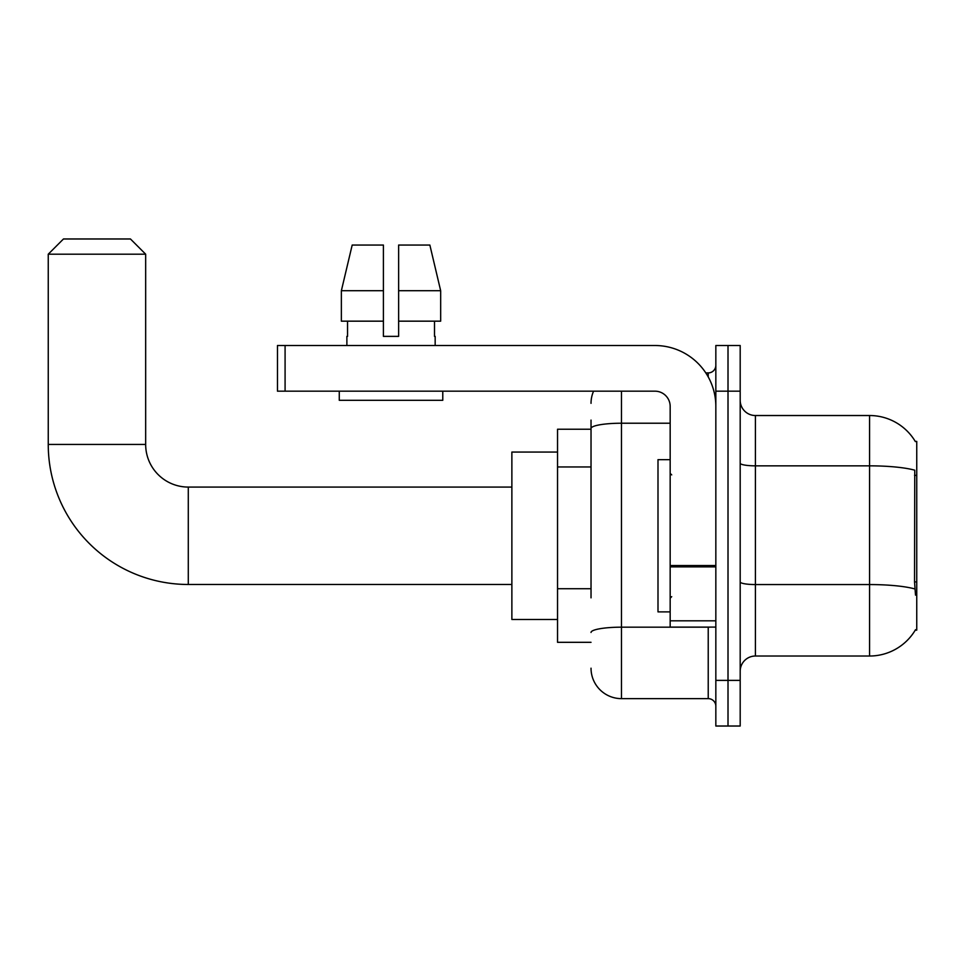 <?xml version="1.0" encoding="UTF-8"?>
<svg xmlns="http://www.w3.org/2000/svg" width="965" height="965" viewBox="0 0 965 965"><rect width="100%" height="100%" fill="white"/><g stroke="black" fill="none" stroke-linecap="round" stroke-linejoin="round"><path stroke-width="1.45" d="M915.254 630.145L915.52 629.687A53.268 53.268 0 0 1 869.562 656.019A53.268 53.268 0 0 0 915.254 630.145L916.75 630.145L916.75 441.403L915.254 441.403M591.026 457.832L591.026 420.089L591.026 429.232L557.541 429.232L557.541 642.316L591.026 642.316M740.191 671.242A15.223 15.223 0 0 1 755.414 656.019L869.562 656.019L869.562 415.529L755.414 415.529A15.223 15.223 0 0 1 740.191 400.306A15.223 15.223 0 0 0 755.414 415.529L755.414 656.019A15.223 15.223 0 0 0 740.191 671.242M728.008 680.373L728.008 726.03L740.191 726.03L740.191 680.373L728.008 680.373L728.008 726.03L715.837 726.03L715.837 680.373L728.008 680.373L728.008 391.175L728.008 680.373M715.837 680.373L715.837 345.518L728.008 345.518L728.008 391.175L728.008 345.518L740.191 345.518L740.191 680.373M915.363 441.596A53.268 53.268 0 0 0 869.562 415.529A53.268 53.268 0 0 1 915.363 441.596M915.52 595.14L914.543 581.907L914.76 470.196A53.268 9.252 180 0 0 869.562 465.842L755.414 465.842A15.223 2.642 -0 0 1 740.191 463.2M591.026 597.854L591.026 420.089M621.472 391.175L621.472 698.636L708.226 698.636L708.226 627.093M705.801 372.912L708.226 372.912A7.611 7.611 0 0 0 715.837 365.301M715.837 706.247A7.611 7.611 0 0 0 708.226 698.636M591.026 403.346A30.446 30.446 0 0 1 593.572 391.175M621.472 698.636A30.446 30.446 0 0 1 591.026 668.19M398.629 336.375L383.407 336.375L398.629 336.375L383.407 336.375L398.629 336.375L398.629 245.05L429.859 245.05L440.667 290.718L440.667 321.164L398.629 321.164M383.407 290.718L383.407 321.164L383.407 290.718L341.369 290.718L352.189 245.05L341.369 290.718L352.189 245.05L383.407 245.05L383.407 336.375M670.168 459.666L657.997 459.666L657.997 611.882L670.168 611.882M511.872 584.476L188.284 584.476A140.034 140.034 0 0 1 48.25 444.443L48.25 254.193L63.473 238.97L130.444 238.97L145.667 254.193L48.25 254.193M188.284 584.476L188.284 487.072A42.617 42.617 0 0 1 145.667 444.443L145.667 254.193M557.541 452.054L511.872 452.054L511.872 619.482L557.541 619.482M715.837 627.093L670.168 627.093L670.168 565.55L715.837 565.55L715.837 406.398A60.879 60.879 0 0 0 654.958 345.518L285.085 345.518L285.085 391.175L654.958 391.175A15.223 15.223 0 0 1 670.168 406.398L670.168 565.55M285.085 391.175L277.474 391.175L277.474 345.518L285.085 345.518M346.881 336.375L347.545 336.375L346.881 336.375L346.881 345.518M435.167 336.375L434.503 336.375L435.167 336.375L435.167 345.518M434.503 321.164L434.503 336.375M347.545 336.375L347.545 321.164M339.27 391.175L339.27 400.306L442.778 400.306L442.778 391.175M383.407 321.164L341.369 321.164L341.369 290.718M440.667 321.164L440.667 290.718L398.629 290.718M440.667 290.718L429.859 245.05L440.667 290.718M916.75 475.359L914.543 475.359M916.75 581.907L914.543 581.907M591.026 466.964L557.541 466.964M591.026 588.722L557.541 588.722M914.929 588.964A53.268 9.252 180 0 0 869.562 584.561L755.414 584.561A15.223 2.642 0 0 1 740.191 581.919M740.191 391.175L715.837 391.175M710.867 627.093A7.611 1.327 0 0 1 708.226 627.178L621.472 627.178A30.446 5.283 180 0 0 591.026 632.461M591.026 428.508A30.446 5.283 180 0 1 621.472 423.225L670.168 423.225M708.226 376.917L708.226 372.912M48.25 444.443L145.667 444.443M715.837 566.865L670.168 566.865M670.168 620.809L715.837 620.809M671.7 474.889L670.168 473.369M671.7 596.659L670.168 598.179M511.872 487.072L188.284 487.072"/></g></svg>
